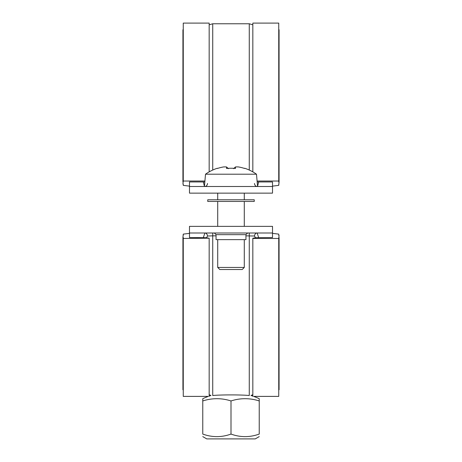 <?xml version="1.0" encoding="UTF-8"?>
<svg xmlns="http://www.w3.org/2000/svg" width="462" height="462" viewBox="0 0 462 462"><rect width="100%" height="100%" fill="white"/><g stroke="black" fill="none" stroke-linecap="round" stroke-linejoin="round"><path stroke-width="0.69" d="M204.828 181.953L189.489 181.953M272.511 181.953L257.172 181.953M257.091 181.029L278.742 181.029L278.742 23.1L252.835 23.1L252.835 171.87M189.489 186.111A10.297 1.582 0 0 1 188.548 186.007L183.258 185.372L183.258 184.095L183.258 185.372M183.258 184.095L182.929 184.095L183.258 181.029L204.909 181.029M183.258 29.741L182.929 29.741L182.929 182.051M209.165 171.87L209.165 23.1L183.258 23.1L183.258 181.029M278.742 181.029L278.742 182.051L279.071 182.051L278.742 185.372L273.452 186.007A10.297 1.582 0 0 1 272.511 186.111M278.742 29.741L279.071 29.741L279.071 182.051M278.742 184.095L278.742 185.372M203.355 181.953L204.441 186.371M207.502 183.472A3.321 2.628 -90 0 1 204.891 186.498M272.511 182.138L272.511 193.139L189.489 193.139L189.489 186.498L272.511 186.498M254.498 183.472A3.321 2.628 -90 0 0 257.109 186.498M257.559 186.371L258.645 181.953M252.835 396.315C253.938 396.413 253.938 396.413 252.835 396.315L252.835 238.196A6.641 1.022 0 0 0 255.463 237.705L272.511 237.537M259.228 398.7L259.228 400.952L259.228 398.7A66.424 66.424 0 0 0 253.661 396.39L278.742 396.39L278.742 238.461L252.835 238.461M189.489 237.537L206.537 237.705A6.641 1.022 0 0 0 209.165 238.196L183.258 238.461L183.258 237.439L182.929 237.439L183.258 234.118L188.548 233.483A10.297 1.582 180 0 1 189.489 233.379M209.165 396.315C208.062 396.413 208.062 396.413 209.165 396.315L209.165 238.461M272.511 233.379A10.297 1.582 180 0 1 273.452 233.483L278.742 234.118L278.742 235.395L278.742 234.118M278.742 235.395L279.071 235.395L278.742 238.461M278.742 389.749L279.071 389.749L279.071 237.439M202.772 398.7L202.772 400.952L202.772 398.7A66.424 66.424 0 0 1 208.339 396.39L183.258 396.39L183.258 238.461M183.258 389.749L182.929 389.749L182.929 237.439M183.258 235.395L183.258 234.118M245.946 235.845L254.498 236.018L255.463 237.705M249.266 232.992L249.266 395.53C251.68 395.512 251.68 395.512 249.266 395.53C251.68 395.512 251.68 395.512 249.266 395.53C241.62 394.692 220.38 394.692 212.734 395.53C210.32 395.512 210.32 395.512 212.734 395.53C210.32 395.512 210.32 395.512 212.734 395.53L212.734 235.845L216.054 235.845M258.645 237.537L257.126 232.992M254.498 236.018A3.321 2.628 90 0 1 257.115 232.992M189.489 237.352L189.489 226.351L272.511 226.351L189.489 226.351M206.537 237.705L207.502 236.018A3.321 2.628 90 0 0 204.885 232.992L203.355 237.537M231 400.952A60.124 52.067 -90 0 0 202.772 400.952L202.772 434.078C212.179 437.474 221.593 437.474 231 434.078L231 400.952A60.124 52.067 90 0 1 259.228 400.952L259.228 434.078C259.228 437.474 259.228 437.474 259.228 434.078C259.228 437.474 259.228 437.474 259.228 434.078C249.821 437.474 240.407 437.474 231 434.078M202.772 434.078C202.772 437.474 202.772 437.474 202.772 434.078C202.772 437.474 202.772 437.474 202.772 434.078M259.228 436.602L255.243 438.9L206.757 438.9L202.772 436.602M207.502 236.018L212.734 235.845L212.734 232.992M257.571 186.498L256.491 174.209L205.509 174.209L204.429 186.498M244.282 239.634L244.282 267.452L217.718 267.452L217.718 239.634M217.429 168.457L217.429 168.457A43.78 43.78 0 0 1 223.452 166.955A43.18 30.532 90 0 1 226.524 166.955L228.488 168.665M226.524 166.955L226.524 168.457A43.064 37.306 0 0 1 235.476 168.457L235.476 166.955L233.512 168.665M235.476 166.955A43.18 30.532 -90 0 1 238.548 166.955A43.78 43.78 0 0 1 244.571 168.457L244.571 168.457M217.718 267.452L219.791 269.525L242.209 269.525L244.282 267.452M234.09 199.78L207.75 199.78L207.75 201.444L254.25 201.444L254.25 199.78L234.09 199.78M189.489 186.498L189.489 182.138M272.511 226.351L272.511 232.992L189.489 232.992M245.946 234.656L245.946 239.634L216.054 239.634L216.054 234.656L245.946 234.656L247.603 232.992M272.511 232.992L272.511 237.352M212.734 170.045L212.734 23.764L249.266 23.764L249.266 170.045M209.165 24.804L212.734 23.764M252.835 394.687L251.016 395.489A66.424 66.424 0 0 1 252.835 396.096M209.165 394.687L210.984 395.489A66.424 66.424 0 0 0 209.165 396.096M217.718 201.444L217.718 226.351M244.282 201.444L244.282 226.351M217.718 193.139L217.718 199.78M244.282 193.139L244.282 199.78M256.491 174.209A44.006 44.006 0 0 0 244.687 168.255M217.313 168.255A44.006 44.006 0 0 0 205.509 174.209M249.266 23.764L252.835 24.804M216.054 234.656L214.397 232.992"/></g></svg>
